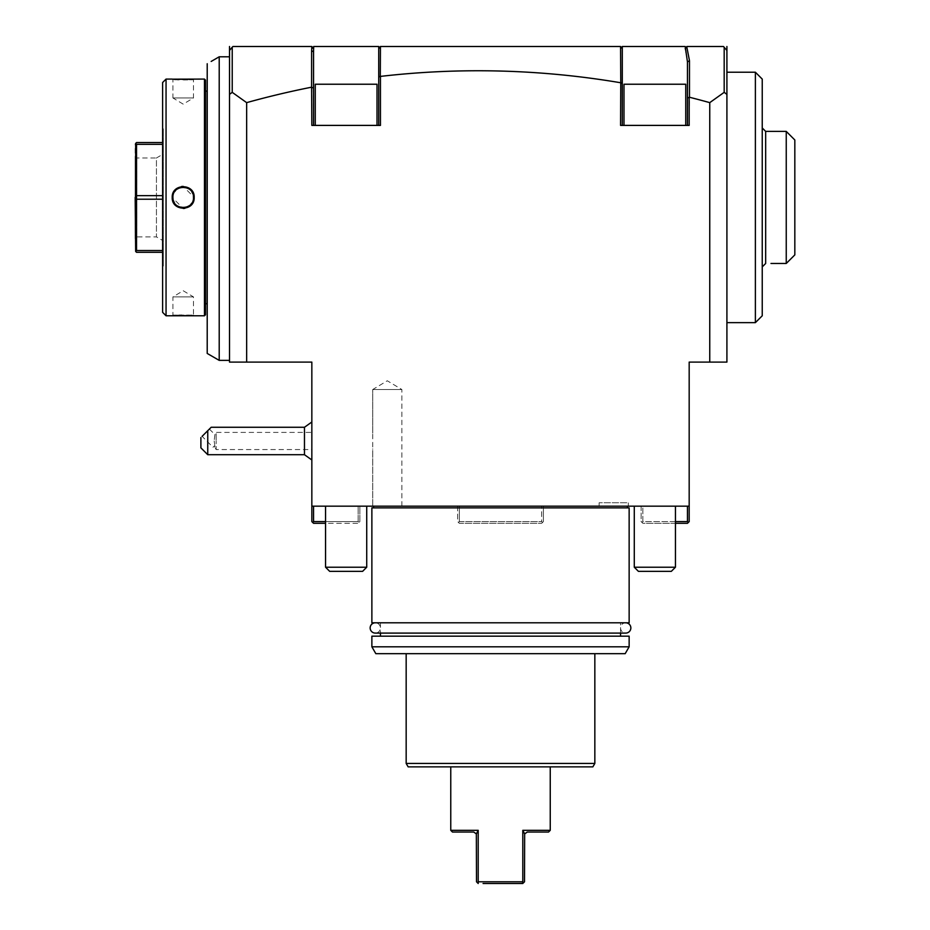 <?xml version="1.0" encoding="UTF-8"?>
<svg xmlns="http://www.w3.org/2000/svg" width="930" height="930" viewBox="0 0 930 930"><rect width="100%" height="100%" fill="white"/><g stroke="black" fill="none" stroke-linecap="round" stroke-linejoin="round"><path stroke-width="0.7" stroke-dasharray="4.65 3.49" d="M211.18 427.265L202.101 436.344L209.378 429.067L202.101 436.344L213.017 447.26L214.818 445.458L213.017 447.26L214.807 447.26L216.132 449.562L216.132 440.983L216.132 449.562L311.841 449.562L311.841 432.415L311.841 449.562M214.818 445.458C214.772 447.888 214.772 447.888 214.818 445.458C214.772 447.888 214.772 447.888 214.818 445.458L214.156 440.983L214.818 445.458M209.378 429.067L214.888 434.577L214.156 440.983L214.888 434.577L216.132 432.415L216.132 440.983L216.132 432.415L311.841 432.415M200.892 437.553L200.892 447.853M207.75 454.712L207.75 430.695M304.47 427.265L304.47 454.712M311.841 440.983L311.841 459.966L311.841 440.983M325.558 521.602L358.143 521.602L313.55 521.602L312.689 522.462L311.841 521.602L311.841 362.096L246.659 362.096L246.659 102.637L232.233 92.349L229.512 94.372L229.512 362.096L246.659 362.096M313.55 521.602L313.55 506.164L359.864 506.164L359.864 521.602L359.003 522.462L358.143 521.602L358.143 506.164L359.864 506.164L359.864 521.602L359.003 522.462L358.143 521.602L358.143 506.164L311.841 506.164L689.177 506.164L689.177 362.096L726.911 362.096L726.911 50.441L724.179 47.198L724.179 92.349L709.753 102.637A1697.924 1200.618 90 0 0 689.479 97.255L689.177 125.399L687.456 125.399L687.456 61.903L689.479 60.706L689.479 97.255M689.177 506.164L642.863 506.164L689.177 506.164L689.177 521.602L688.316 522.462L687.456 521.602L642.863 521.602L642.863 506.164L641.142 506.164L641.142 521.602L642.002 522.462L642.863 521.602L642.002 522.462L641.142 521.602L641.142 506.164L642.863 506.164L642.863 521.602L675.447 521.602M313.55 506.164L311.841 506.164M457.63 506.164L541.667 506.164L541.667 521.602L459.339 521.602L458.478 522.462L457.63 521.602L457.63 506.164L543.387 506.164L541.667 506.164L541.667 521.602L542.527 522.462L541.667 521.602L459.339 521.602L459.339 506.164L459.339 521.602L458.478 522.462L457.63 521.602L457.63 506.164M373.581 506.164L627.425 506.164L373.581 506.164M628.285 506.164L599.129 506.164L628.285 506.164L628.285 502.735L599.129 502.735L628.285 502.735M401.876 506.164L401.876 389.531L387.299 380.777L372.721 389.531L372.721 506.164L401.876 506.164L372.721 506.164L372.721 448.853M346.134 506.164L366.722 506.164L346.134 506.164M654.871 506.164L634.283 506.164L654.871 506.164M312.689 522.462L313.55 523.311L358.143 523.311L359.003 522.462L358.143 523.311L325.558 523.311M726.911 285.963L726.911 72.226L726.911 285.963M724.179 92.349L726.911 94.372M709.753 362.096L709.753 102.637M313.55 87.873L313.55 125.399L313.55 51.848L313.55 87.873L311.597 87.188A1697.924 1200.618 90 0 0 246.659 102.637M311.841 87.478L311.841 125.399L380.44 125.399L380.3 76.272L378.731 77.109L378.731 125.399L380.44 125.399L378.731 125.399L378.731 46.5L378.731 125.399L313.55 125.399L378.731 125.399M620.763 82.561L620.763 46.709L622.286 48.651L622.286 83.468L620.566 82.735A1697.924 1200.618 90 0 0 380.44 76.4M620.566 82.735L620.566 125.399L689.177 125.399L687.456 125.399L687.456 61.903L687.456 97.917L689.177 97.603M232.233 92.349L232.233 47.198L229.512 50.441L229.512 94.372M229.512 56.788L229.512 360.375L229.512 56.788L219.213 56.788L219.213 360.375M311.597 87.188L311.597 50.65L313.55 51.848L313.654 49.151M311.841 125.399L313.55 125.399L311.841 125.399M346.134 125.399L377.01 125.399L346.134 125.399M380.3 76.272L380.3 46.639L378.731 48.732L378.731 77.109M622.286 125.399L620.566 125.399L622.286 125.399L622.286 83.468M654.871 125.399L623.995 125.399L654.871 125.399M685.747 125.399L685.747 84.235L623.995 84.235L685.747 84.235L623.995 84.235L623.995 125.399M377.01 125.399L377.01 84.235L315.27 84.235L346.134 84.235L315.27 84.235L315.27 125.399M313.55 125.399L313.55 51.848M689.479 60.706L686.759 46.674L685.189 48.732L687.456 61.903M687.456 125.399L687.456 97.917M211.156 61.45L219.213 56.788M207.216 353.447L207.216 63.728M207.216 304.459L207.216 90.408L207.216 304.459M207.146 303.773L207.146 91.094M205.495 303.773L205.495 91.094L205.495 303.773M205.495 80.12L205.495 314.747M204.472 79.085L204.472 315.781M173.085 315.7L172.224 315.781L172.91 315.096L172.91 296.914L193.487 296.914L172.91 296.914L183.198 290.73L193.487 296.914L193.487 315.096L172.91 315.096L193.487 315.096L193.893 315.758M191.359 315.549L189.267 315.421M188.011 315.363L186.512 315.317M186.477 315.317L181.803 315.27M179.048 315.34L177.305 315.41M175.038 315.549L173.282 315.689M175.038 79.317L177.456 79.469M178.769 79.515L180.129 79.562M180.164 79.562L183.733 79.608M187.825 79.515L189.383 79.445M191.347 79.317L192.591 79.224M193.056 79.19L193.893 79.12M166.052 79.085L166.052 315.781M172.643 194.393L172.224 197.439L183.198 208.471M184.826 208.355L192.743 202.891M193.754 200.462L194.172 197.439L183.198 186.395M181.559 186.512L173.666 191.964M162.622 82.514L162.622 312.352M162.622 128.433L162.622 266.433L162.622 128.433L163.308 128.828L162.622 128.828L162.622 266.038L162.622 128.828M162.622 266.433L163.308 266.038L163.308 128.828L163.308 266.038L162.622 266.038M162.622 199.218L162.622 142.546L162.622 252.321L162.622 199.218L136.547 199.218L136.547 250.542L135.652 251.426L136.547 252.321L162.622 252.321M162.622 250.542L136.547 250.542M135.652 251.426L135.175 197.439L136.547 199.218M162.622 195.649L136.547 195.649L135.652 197.439M162.622 142.546L136.547 142.546L135.175 143.918L135.175 197.439M135.652 143.441L136.547 144.336L136.547 195.649M162.622 144.336L136.547 144.336M135.175 238.603L135.175 156.275L135.175 238.603L136.884 236.883L136.884 157.984L136.884 236.883L156.438 236.883L156.438 157.984L162.622 154.427L162.622 240.452L162.622 154.427M135.175 156.275L136.884 157.984L156.438 157.984L156.438 236.883L162.622 240.452M193.487 79.771L194.172 79.085L193.487 79.771L172.91 79.771L193.487 79.771L193.487 97.952L172.91 97.952L172.91 79.771L172.224 79.085L172.91 79.771M172.91 97.952L193.487 97.952L183.198 104.137L172.91 97.952M192.661 201.473L193.347 199.125A10.288 10.288 0 0 1 193.242 199.683M188.081 206.495L190.173 205.007A10.288 10.288 0 0 1 189.743 205.379M185.721 207.413A10.288 10.288 0 0 1 185.163 207.53L187.197 206.913M180.571 207.378L184.047 207.692A10.288 10.288 0 0 1 183.477 207.727M177.828 206.204L180.129 207.262A10.288 10.288 0 0 1 179.595 207.076M174.945 203.577L176.654 205.379A10.288 10.288 0 0 1 176.223 205.007M172.968 198.567A10.288 10.288 0 0 1 172.922 197.997L174.329 202.647M193.103 194.637A10.288 10.288 0 0 0 192.929 194.103L193.475 196.869A10.288 10.288 0 0 0 193.428 196.3M190.173 189.859A10.288 10.288 0 0 0 189.743 189.488L191.464 191.313M187.837 188.255A10.288 10.288 0 0 0 187.325 188.011L188.581 188.662M186.802 187.79A10.288 10.288 0 0 0 186.267 187.616L187.163 187.941M182.919 187.151A10.288 10.288 0 0 0 182.35 187.174L185.826 187.488M179.257 187.93L181.234 187.337A10.288 10.288 0 0 0 180.676 187.453M176.654 189.488A10.288 10.288 0 0 0 176.223 189.859L178.316 188.371M173.666 193.568A10.288 10.288 0 0 0 173.294 194.637M173.154 195.195A10.288 10.288 0 0 0 173.05 195.742L173.736 193.394M191.15 203.972L192.231 202.356M192.929 194.079L192.08 192.231M175.235 190.917L174.166 192.498M172.91 197.439A10.288 10.288 0 0 1 183.198 187.139A10.288 10.288 0 0 1 193.487 197.439A10.288 10.288 0 0 1 183.198 207.727A10.288 10.288 0 0 1 172.91 197.439L172.224 197.439M687.456 506.164L687.456 521.602M675.447 523.311L642.863 523.311L642.002 522.462L642.863 523.311L687.456 523.311L688.316 522.462M755.381 322.64L755.381 72.226M762.24 315.781L762.24 79.085M762.24 266.898L762.24 127.968L762.24 266.898M765.669 131.397L765.669 263.469M786.245 263.469L786.245 131.397M794.825 254.89L794.825 139.977M543.387 521.602L541.667 523.311L543.387 521.602L543.387 506.164L543.387 521.602M459.339 523.311L458.478 522.462L459.339 523.311L541.667 523.311L459.339 523.311M627.425 507.885L373.581 507.885L627.425 507.885M629.145 507.885L371.872 507.885M371.872 622.798L629.145 622.798M500.503 622.798L380.44 622.798L500.503 622.798M371.872 636.178L629.145 636.178M629.145 646.803L371.872 646.803M625.181 653.674L375.825 653.674M594.84 653.674L406.166 653.674L594.84 653.674M594.84 763.437L406.166 763.437M592.852 766.866L408.154 766.866M500.503 766.866L450.759 766.866L500.503 766.866M450.759 830.327L478.206 830.327L478.206 881.78L522.8 881.78L522.8 830.327L550.246 830.327M524.45 833.501L527.264 832.048L548.526 832.048M522.8 881.78L523.381 882.919L524.52 881.78L524.659 833.896L522.8 830.327M523.381 882.919L517.94 883.5M478.206 881.78L478.206 883.5M483.065 883.5L484.739 883.5M477.788 831.164L477.253 832.199M477.125 832.443L476.602 833.431M477.636 882.919L476.497 881.78L476.346 833.896L473.742 832.048L452.48 832.048M599.129 502.735L599.129 506.164M372.721 389.531L401.876 389.531L372.721 389.531L372.721 433.124M346.134 567.219L366.722 567.219L325.558 567.219L329.673 571.346L362.607 571.346L329.673 571.346L362.607 571.346L366.722 567.219L346.134 567.219M654.871 567.219L634.283 567.219L675.447 567.219L634.283 567.219L638.399 571.346L671.332 571.346L638.399 571.346L671.332 571.346L675.447 567.219L654.871 567.219M625.716 622.798L375.301 622.798A5.15 5.15 90 0 1 380.44 627.936A5.15 5.15 90 0 1 375.301 633.086L625.716 633.086A5.15 5.15 -90 0 1 620.566 627.936A5.15 5.15 -90 0 1 625.716 622.798L375.301 622.798M194.172 197.439L193.487 197.439M194.172 315.781L193.487 315.096M172.224 315.781L172.91 315.096M620.566 633.086L620.566 622.798M380.44 622.798L380.44 633.086M325.558 506.164L325.558 567.219M366.722 506.164L366.722 567.219M634.283 506.164L634.283 567.219M675.447 506.164L675.447 567.219"/><path stroke-width="1.4" d="M207.75 430.695L207.75 454.712L304.47 454.712L304.47 427.265L211.18 427.265L202.101 436.344M207.75 454.712L200.892 447.853L200.892 437.553M675.447 521.602L687.456 521.602L688.316 522.462L689.177 521.602L689.177 506.164L311.841 506.164L311.841 521.602L312.689 522.462L313.55 521.602L325.558 521.602M311.841 506.164L311.841 362.096L229.512 362.096L229.512 46.5M313.55 506.164L313.55 521.602M325.558 523.311L313.55 523.311L312.689 522.462M378.731 125.399L378.731 77.109L380.3 76.272L380.44 46.5L620.566 46.5L620.763 82.561L622.286 83.468L622.286 125.399L622.298 46.5L685.189 46.5L687.456 61.903L687.456 97.917L689.479 97.255A1697.924 1200.618 -90 0 1 709.753 102.637L709.753 362.096L689.177 362.096L689.177 506.164M689.177 97.603L689.177 125.399L620.566 125.399L620.763 82.561M380.3 76.272L380.44 76.4A1697.924 1200.618 -90 0 1 620.566 82.735M380.44 76.4L380.44 125.399L311.841 125.399L311.597 87.188A1697.924 1200.618 90 0 0 246.659 102.637L246.659 362.096M685.189 48.732L686.863 46.5L723.47 46.5L726.911 50.441L726.911 94.372L724.179 92.349L709.753 102.637M726.911 94.372L726.911 362.096L709.753 362.096M726.911 50.441L726.911 46.5M246.659 102.637L232.233 92.349L232.233 47.198L232.942 46.5L311.841 46.5L313.654 49.151L313.654 46.5L378.731 46.5L378.731 48.732L380.3 46.639M620.763 46.709L622.286 48.651L622.286 83.468M686.305 47.081L686.863 46.5M724.179 47.198L724.179 92.349M689.479 97.255L689.479 60.706L686.759 46.674M687.456 61.903L689.479 60.706M687.456 97.917L687.456 125.399M623.995 125.399L623.995 84.235L685.747 84.235L685.747 125.399M378.731 77.109L378.731 48.732M313.596 49.988L313.55 51.848L311.597 50.65L311.597 87.188M311.841 46.5L311.597 50.65M311.841 87.478L313.55 87.873L313.55 51.848M232.233 47.198L229.512 50.441M232.233 92.349L229.512 94.372M313.55 125.399L313.55 87.873M315.27 125.399L315.27 84.235L377.01 84.235L377.01 125.399M229.512 56.788L219.213 56.788L219.213 360.375L229.512 360.375M219.213 56.788L211.156 61.45M207.216 63.728L207.216 353.447L219.213 360.375M205.495 91.094L207.146 91.094A3.429 3.429 0 0 0 207.216 90.408M207.146 91.094L207.146 303.773A3.429 3.429 0 0 1 207.216 304.459M207.146 303.773L205.495 303.773M172.224 79.085L166.052 79.085L162.622 82.514L162.622 312.352L166.052 315.781L204.472 315.781L205.495 314.747L205.495 80.12L204.472 79.085L173.027 79.166M193.893 315.758L193.08 315.689M192.58 315.642L191.359 315.549M189.267 315.421L188.011 315.363M181.803 315.27L179.048 315.34M177.305 315.41L175.038 315.549M173.329 79.19L175.038 79.317M177.456 79.469L178.769 79.515M183.733 79.608L187.825 79.515M189.383 79.445L191.347 79.317M183.198 208.471L184.826 208.355M192.743 202.891L193.754 200.462M183.198 186.395L181.559 186.512M173.666 191.964L172.643 194.393M166.052 315.781L166.052 79.085M204.472 315.781L204.472 79.085M172.224 197.439C171.585 183.164 194.835 183.198 194.172 197.439C194.812 211.703 171.562 211.668 172.224 197.439L172.91 197.439C172.271 184.163 194.126 184.163 193.487 197.439C194.126 210.703 172.271 210.715 172.91 197.439L172.922 197.997A10.288 10.288 0 0 1 172.922 196.869L172.91 197.439M135.652 143.441L135.652 197.439L136.547 195.649L136.547 144.336L135.652 143.441L136.547 142.546L162.622 142.546M162.622 144.336L136.547 144.336M162.622 195.649L136.547 195.649M162.622 199.218L136.547 199.218L135.652 197.439M162.622 252.321L136.547 252.321L135.652 251.426L136.547 250.542L136.547 199.218M135.652 251.426L135.175 197.439M162.622 250.542L136.547 250.542M193.487 197.439A10.288 10.288 0 0 1 193.475 197.997L193.487 197.439A10.288 10.288 0 0 0 193.475 196.869L194.172 197.439M191.661 203.298A10.288 10.288 0 0 1 190.964 204.193L191.15 203.972M178.56 206.623A10.288 10.288 0 0 1 177.572 206.053L177.828 206.204M174.329 202.647L174.433 202.821A10.288 10.288 0 0 1 173.666 201.299M192.731 193.568A10.288 10.288 0 0 0 191.964 192.045L192.08 192.231M188.581 188.662L188.825 188.813A10.288 10.288 0 0 0 187.837 188.255M175.235 190.917L175.433 190.673A10.288 10.288 0 0 0 174.735 191.58M687.456 521.602L687.456 506.164M688.316 522.462L687.456 523.311L675.447 523.311M726.911 72.226L755.381 72.226L755.381 322.64L726.911 322.64M755.381 72.226L762.24 79.085L762.24 315.781L755.381 322.64M762.24 127.968L765.669 131.397L765.669 263.469L762.24 266.898M765.669 131.397L786.245 131.397L786.245 263.469L770.982 263.469M786.245 131.397L794.825 139.977L794.825 254.89L786.338 263.388M627.425 507.885L627.425 506.164M373.581 507.885L373.581 506.164M371.872 507.885L629.145 507.885L629.145 622.798L371.872 622.798L371.872 507.885M629.145 636.178L371.872 636.178L371.872 646.803L629.145 646.803L629.145 636.178M371.872 646.803L375.825 653.674L625.181 653.674L629.145 646.803M406.166 653.674L406.166 763.437L594.84 763.437L594.84 653.674M406.166 763.437L408.154 766.866L592.852 766.866L594.84 763.437M550.246 830.327L522.8 830.327L524.659 833.896L527.264 832.048L548.526 832.048L550.246 830.327L550.246 766.866M476.602 833.431L478.206 830.327L478.206 881.78L522.8 881.78L522.8 830.327M477.788 831.164L478.206 830.327L450.759 830.327L450.759 766.866M522.8 881.78L522.8 883.5L483.065 883.5M450.759 830.327L452.48 832.048L473.742 832.048L476.346 833.896L476.497 881.78L478.206 883.5L478.206 881.78M523.381 882.919L524.52 881.78L524.659 833.896M477.636 882.919L478.206 883.5M484.739 883.5L517.94 883.5M325.558 506.164L325.558 567.219L366.722 567.219L366.722 506.164M366.722 567.219L362.607 571.346L329.673 571.346L325.558 567.219M634.283 506.164L634.283 567.219L675.447 567.219L675.447 506.164M675.447 567.219L671.332 571.346L638.399 571.346L634.283 567.219M375.301 622.798L375.301 622.798A5.15 5.15 90 0 0 370.152 627.936A5.15 5.15 90 0 0 375.301 633.086L625.716 633.086A5.15 5.15 -90 0 0 630.854 627.936A5.15 5.15 -90 0 0 625.716 622.798L625.716 622.798M311.841 459.966L304.47 454.712M786.245 263.469L794.825 254.89M620.566 636.178L620.566 633.086M380.44 633.086L380.44 636.178M311.841 422.011L304.47 427.265"/></g></svg>
